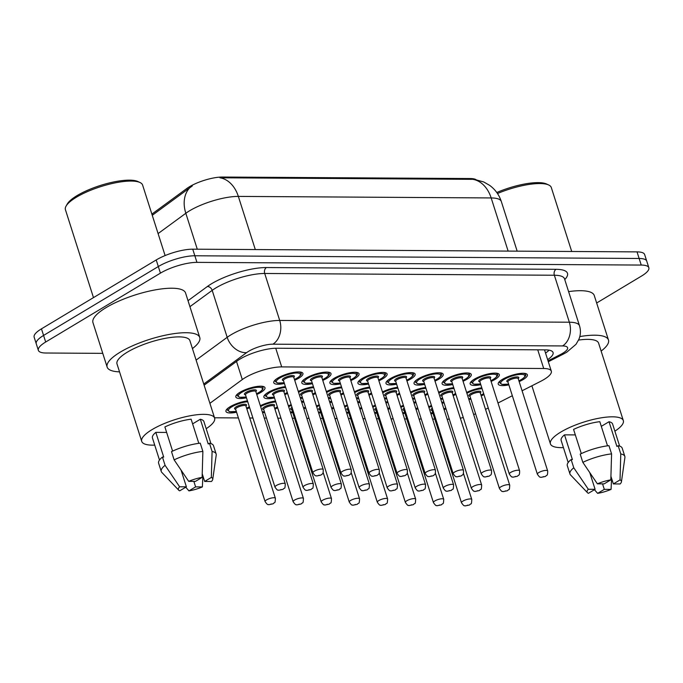 <?xml version="1.0" encoding="UTF-8"?>
<svg xmlns="http://www.w3.org/2000/svg" width="683" height="683" viewBox="0 0 683 683"><rect width="100%" height="100%" fill="white"/><g stroke="black" fill="none" stroke-linecap="round" stroke-linejoin="round"><path stroke-width="1.02" d="M277.665 407.794A15.308 4.243 -17.7 0 1 274.933 409.117M264.637 412.395A15.308 4.243 -17.7 0 1 262.596 412.771M417.945 408.647A15.308 4.243 -17.7 0 1 416.075 409.578M404.917 413.249A15.308 4.243 -17.7 0 1 402.876 413.625M389.891 408.477A15.308 4.243 -17.7 0 1 388.021 409.407M376.862 413.078A15.308 4.243 -17.7 0 1 374.822 413.454M305.719 407.964A15.308 4.243 -17.7 0 1 303.85 408.895M292.691 412.566A15.308 4.243 -17.7 0 1 290.651 412.942M333.782 408.135A15.308 4.243 -17.7 0 1 331.912 409.066M320.754 412.737A15.308 4.243 -17.7 0 1 318.705 413.113M361.836 408.306A15.308 4.243 -17.7 0 1 359.967 409.237M348.808 412.908A15.308 4.243 -17.7 0 1 346.759 413.283M446.008 408.818A15.308 4.243 -17.7 0 1 444.138 409.749M432.979 413.42A15.308 4.243 -17.7 0 1 430.93 413.796M249.611 407.623A15.308 4.243 -17.7 0 1 246.87 408.946M236.583 412.225A15.308 4.243 -17.7 0 1 225.945 411.456A15.308 4.243 -17.7 0 1 230.086 406.744A15.308 4.243 -17.7 0 1 247.451 400.87M343.669 393.69A15.308 4.243 -17.7 0 1 340.928 395.013M330.64 398.291A15.308 4.243 -17.7 0 1 328.591 398.667M315.614 393.519A15.308 4.243 -17.7 0 1 312.874 394.842M302.586 398.129A15.308 4.243 -17.7 0 1 300.537 398.496M287.552 393.348A15.308 4.243 -17.7 0 1 284.82 394.672M274.523 397.958A15.308 4.243 -17.7 0 1 263.886 397.182A15.308 4.243 -17.7 0 1 268.035 392.469A15.308 4.243 -17.7 0 1 285.4 386.595M399.777 394.031A15.308 4.243 -17.7 0 1 397.045 395.355M386.749 398.633A15.308 4.243 -17.7 0 1 384.708 399.009M427.84 394.202A15.308 4.243 -17.7 0 1 425.099 395.525M414.812 398.804A15.308 4.243 -17.7 0 1 412.763 399.179M371.723 393.86A15.308 4.243 -17.7 0 1 368.991 395.184M358.695 398.462A15.308 4.243 -17.7 0 1 356.646 398.838M455.894 394.373A15.308 4.243 -17.7 0 1 453.153 395.696M442.866 398.974A15.308 4.243 -17.7 0 1 440.817 399.35M483.948 394.543A15.308 4.243 -17.7 0 1 481.216 395.867M470.92 399.145A15.308 4.243 -17.7 0 1 468.871 399.521M246.469 397.788A15.308 4.243 -17.7 0 1 235.831 397.011A15.308 4.243 -17.7 0 1 239.972 392.298A15.308 4.243 -17.7 0 1 255.348 386.74A15.308 4.243 -17.7 0 1 264.987 387.705A15.308 4.243 -17.7 0 1 260.838 392.426A15.308 4.243 -17.7 0 1 256.765 394.501M508.861 384.87A15.308 4.243 -17.7 0 1 498.223 384.102A15.308 4.243 -17.7 0 1 502.372 379.389A15.308 4.243 -17.7 0 1 517.748 373.823A15.308 4.243 -17.7 0 1 527.387 374.796A15.308 4.243 -17.7 0 1 523.238 379.509A15.308 4.243 -17.7 0 1 519.157 381.592M480.806 384.7A15.308 4.243 -17.7 0 1 470.169 383.931A15.308 4.243 -17.7 0 1 474.318 379.219A15.308 4.243 -17.7 0 1 489.694 373.661A15.308 4.243 -17.7 0 1 499.324 374.625A15.308 4.243 -17.7 0 1 495.175 379.338A15.308 4.243 -17.7 0 1 491.103 381.421M452.752 384.538A15.308 4.243 -17.7 0 1 442.114 383.761A15.308 4.243 -17.7 0 1 446.255 379.048A15.308 4.243 -17.7 0 1 461.631 373.49A15.308 4.243 -17.7 0 1 471.27 374.455A15.308 4.243 -17.7 0 1 467.121 379.167A15.308 4.243 -17.7 0 1 463.04 381.251M424.698 384.367A15.308 4.243 -17.7 0 1 414.052 383.59A15.308 4.243 -17.7 0 1 418.201 378.877A15.308 4.243 -17.7 0 1 433.577 373.319A15.308 4.243 -17.7 0 1 443.216 374.284A15.308 4.243 -17.7 0 1 439.067 379.005A15.308 4.243 -17.7 0 1 434.986 381.08M396.635 384.196A15.308 4.243 -17.7 0 1 385.997 383.419A15.308 4.243 -17.7 0 1 390.147 378.706A15.308 4.243 -17.7 0 1 405.523 373.149A15.308 4.243 -17.7 0 1 415.153 374.113A15.308 4.243 -17.7 0 1 411.012 378.834A15.308 4.243 -17.7 0 1 406.931 380.909M368.581 384.025A15.308 4.243 -17.7 0 1 357.943 383.248A15.308 4.243 -17.7 0 1 362.092 378.536A15.308 4.243 -17.7 0 1 377.468 372.978A15.308 4.243 -17.7 0 1 387.099 373.942A15.308 4.243 -17.7 0 1 382.95 378.664A15.308 4.243 -17.7 0 1 378.877 380.738M340.527 383.855A15.308 4.243 -17.7 0 1 329.889 383.078A15.308 4.243 -17.7 0 1 334.03 378.365A15.308 4.243 -17.7 0 1 349.406 372.807A15.308 4.243 -17.7 0 1 359.045 373.772A15.308 4.243 -17.7 0 1 354.895 378.493A15.308 4.243 -17.7 0 1 350.814 380.568M312.473 383.684A15.308 4.243 -17.7 0 1 301.826 382.907A15.308 4.243 -17.7 0 1 305.975 378.194A15.308 4.243 -17.7 0 1 321.351 372.636A15.308 4.243 -17.7 0 1 330.99 373.601A15.308 4.243 -17.7 0 1 326.841 378.322A15.308 4.243 -17.7 0 1 322.76 380.397M284.41 383.513A15.308 4.243 -17.7 0 1 273.772 382.736A15.308 4.243 -17.7 0 1 277.921 378.023A15.308 4.243 -17.7 0 1 293.297 372.466A15.308 4.243 -17.7 0 1 302.928 373.43A15.308 4.243 -17.7 0 1 298.787 378.151A15.308 4.243 -17.7 0 1 294.706 380.226M522.085 390.778L540.577 381.379A27.004 7.487 162.3 0 0 544.001 379.492A27.004 7.487 162.3 0 0 551.318 371.168A27.004 7.487 162.3 0 0 543.711 368.504L281.695 366.908A27.004 7.487 162.3 0 0 242.303 379.569L209.903 403.311M475.991 179.629A24.306 6.745 162.3 0 0 470.297 178.545L222.376 177.042A24.306 6.745 162.3 0 0 186.92 188.431L152.224 213.856A24.306 6.745 162.3 0 0 151.882 214.112M485.519 409.356L488.234 407.982M497.992 403.021L512.327 395.73M460.333 418.175A27.004 7.487 162.3 0 0 463.287 417.552M473.669 414.538A27.004 7.487 162.3 0 0 475.607 413.83M214.513 417.783L238.401 417.928M249.765 417.996L252.923 418.013M264.287 418.081L266.455 418.098M277.819 418.167L280.978 418.184M292.341 418.252L294.51 418.261M306.872 418.337L309.04 418.355M320.404 418.423L322.572 418.431M334.926 418.508L337.095 418.525M348.458 418.594L350.627 418.602M362.98 418.679L365.149 418.696M376.512 418.764L378.681 418.773M391.035 418.85L393.203 418.867M404.567 418.935L406.735 418.944M419.097 419.021L421.266 419.038M432.629 419.106L434.798 419.114M447.152 419.191L449.32 419.208M260.343 405.711A15.308 4.243 -17.7 0 1 275.514 401.041M288.397 405.881A15.308 4.243 -17.7 0 1 291.154 404.635M301.502 401.536A15.308 4.243 -17.7 0 1 303.568 401.211M316.451 406.052A15.308 4.243 -17.7 0 1 319.209 404.797M329.565 401.706A15.308 4.243 -17.7 0 1 331.622 401.382M344.505 406.223A15.308 4.243 -17.7 0 1 347.263 404.968M357.619 401.877A15.308 4.243 -17.7 0 1 359.676 401.553M372.568 406.394A15.308 4.243 -17.7 0 1 375.326 405.139M385.673 402.048A15.308 4.243 -17.7 0 1 387.739 401.724M400.622 406.564A15.308 4.243 -17.7 0 1 403.38 405.309M413.727 402.219A15.308 4.243 -17.7 0 1 415.793 401.894M428.676 406.735A15.308 4.243 -17.7 0 1 431.434 405.48M441.79 402.389A15.308 4.243 -17.7 0 1 443.848 402.056M298.283 391.436A15.308 4.243 -17.7 0 1 313.454 386.766M326.337 391.607A15.308 4.243 -17.7 0 1 341.509 386.937M354.4 391.777A15.308 4.243 -17.7 0 1 369.563 387.107M382.454 391.948A15.308 4.243 -17.7 0 1 397.626 387.278M410.509 392.119A15.308 4.243 -17.7 0 1 425.68 387.449M438.563 392.29A15.308 4.243 -17.7 0 1 453.734 387.62M466.626 392.46A15.308 4.243 -17.7 0 1 481.788 387.79M474.48 179.398L483.76 181.977L489.634 185.358C495.235 189.481 499.136 194.86 501.313 201.494A36.011 9.989 162.3 0 0 491.171 197.942A31.512 23.051 -89.7 0 0 472.781 179.33L219.952 177.793A31.512 23.051 90.3 0 1 238.341 196.405A36.011 9.989 162.3 0 0 189.635 210.757A36.011 9.989 162.3 0 0 185.819 213.275L158.097 233.586M102.766 353.359L45.966 353.017A27.004 7.487 -17.7 0 1 38.359 350.345A27.004 7.487 -17.7 0 1 45.676 342.021L160.428 273.132L158.319 266.541A27.004 7.487 -17.7 0 1 194.851 255.775L639.134 258.473A27.004 7.487 -17.7 0 1 646.75 261.137A27.004 7.487 -17.7 0 0 639.134 258.473L194.851 255.775A27.004 7.487 -17.7 0 0 158.319 266.541L43.575 335.43L158.319 266.541L156.219 259.95A27.004 7.487 -17.7 0 1 192.743 249.184L637.034 251.882A27.004 7.487 -17.7 0 1 644.641 254.546L648.85 267.736A27.004 7.487 -17.7 0 1 641.533 276.052L596.66 302.996M38.359 350.345L36.25 343.754A27.004 7.487 -17.7 0 1 43.575 335.43A27.004 7.487 -17.7 0 0 36.25 343.754L34.15 337.163A27.004 7.487 -17.7 0 1 41.467 328.839L156.219 259.95M192.316 185.947L152.258 215.299M547.646 359.651A27.004 7.487 162.3 0 0 553.068 352.53A27.004 7.487 162.3 0 0 545.452 349.867L276.675 348.236A27.004 7.487 162.3 0 0 237.283 360.889L204.115 385.195M549.106 350.166A27.004 7.487 -17.7 0 1 545.538 353.06M160.428 273.132A27.004 7.487 -17.7 0 1 196.952 262.366L641.235 265.064A27.004 7.487 -17.7 0 1 648.85 267.736M496.78 192.512A38.709 10.732 -17.7 0 1 546.554 184L548.68 184.982A40.51 11.235 -17.7 0 1 551.309 187.543L571.714 251.489M497.48 193.52A40.51 11.235 -17.7 0 1 548.68 184.982M579.799 336.574A48.613 13.481 -17.7 0 1 608.468 339.997A48.613 13.481 -17.7 0 1 601.134 351.071M568.597 291.615A48.613 13.481 -17.7 0 1 594.261 295.5L608.468 339.997M563.424 447.604A38.265 10.612 -17.7 0 1 550.421 443.865A38.265 10.612 -17.7 0 1 560.794 432.074A38.265 10.612 -17.7 0 1 599.23 418.175A38.265 10.612 -17.7 0 1 623.323 420.6A38.265 10.612 -17.7 0 1 614.888 431.178M578.569 340.066A38.265 10.612 -17.7 0 1 598.598 343.148L623.323 420.6M588.319 489.267L595.098 489.31L588.43 493.314A18.006 4.994 -17.7 0 1 587.431 492.674A18.006 4.994 -17.7 0 1 588.319 489.267L573.771 467.795L571.142 459.557L572.405 459.565L564.517 434.84L575.334 434.909M568.188 462.519L561.144 440.441A27.004 7.487 -17.7 0 1 564.517 434.84M601.305 426.354L609.014 421.727A27.004 7.487 -17.7 0 1 612.6 424.023L619.643 446.093M609.014 421.727L616.903 446.451L618.149 445.7A28.806 7.991 -17.7 0 1 622.204 448.193L624.834 456.432A28.806 7.991 -17.7 0 1 624.911 457.525L621.428 481.822A18.006 4.994 -17.7 0 1 620.138 483.965L613.36 483.923L620.027 479.918A18.006 4.994 -17.7 0 1 621.428 481.822M604.301 489.361L611.072 489.404A18.006 4.994 -17.7 0 1 597.634 493.365L604.301 489.361L602.543 483.863M587.431 492.674L570.51 474.89A28.806 7.991 -17.7 0 1 569.946 473.951A28.806 7.991 -17.7 0 1 573.771 467.795M597.634 493.365L594.441 489.702M611.575 478.331L611.072 489.404M618.149 445.7L620.779 453.939A28.806 7.991 -17.7 0 1 624.834 456.432M620.779 453.939L620.027 479.918M569.946 473.951L567.317 465.712A28.806 7.991 -17.7 0 1 571.142 459.557M607.52 445.82L599.811 421.676A27.004 7.487 -17.7 0 0 573.575 429.402L581.301 453.597M604.156 483.871L597.377 483.829A18.006 4.994 -17.7 0 1 610.824 479.867L604.156 483.871M610.824 479.867L611.575 453.888L608.946 445.649A28.806 7.991 -17.7 0 0 580.2 454.118L582.83 462.357A28.806 7.991 -17.7 0 1 611.575 453.888M582.83 462.357L597.377 483.829M589.796 472.704L595.098 489.31M610.952 476.367L613.36 483.923M93.477 297.617L65.423 209.698A40.51 11.235 -17.7 0 1 66.08 206.087L67.241 204.055A38.709 10.732 -17.7 0 1 77.102 195.577A38.709 10.732 -17.7 0 1 137.855 181.516L139.981 182.498A40.51 11.235 -17.7 0 1 142.61 185.067L165.107 255.562M66.08 206.087A40.51 11.235 -17.7 0 1 76.402 197.216A40.51 11.235 -17.7 0 1 139.981 182.498M119.534 371.851A48.613 13.481 -17.7 0 1 107.146 367.078A48.613 13.481 -17.7 0 1 120.319 352.095A48.613 13.481 -17.7 0 1 169.162 334.439A48.613 13.481 -17.7 0 1 199.769 337.513A48.613 13.481 -17.7 0 1 192.435 348.586M107.146 367.078L92.948 322.581A48.613 13.481 -17.7 0 1 106.121 307.598A48.613 13.481 -17.7 0 1 154.964 289.942A48.613 13.481 -17.7 0 1 185.571 293.016L199.769 337.513M154.734 445.12A38.265 10.612 -17.7 0 1 141.722 441.38A38.265 10.612 -17.7 0 1 152.096 429.59A38.265 10.612 -17.7 0 1 190.54 415.699A38.265 10.612 -17.7 0 1 214.624 418.116A38.265 10.612 -17.7 0 1 206.189 428.702M141.722 441.38L117.006 363.928A38.265 10.612 -17.7 0 1 127.379 352.138A38.265 10.612 -17.7 0 1 165.815 338.239A38.265 10.612 -17.7 0 1 189.908 340.663L214.624 418.116M179.629 486.783L186.399 486.825L179.731 490.829A18.006 4.994 -17.7 0 1 178.733 490.198A18.006 4.994 -17.7 0 1 179.629 486.783L165.073 465.311L162.443 457.072L163.707 457.081L155.818 432.365L166.635 432.424M159.489 460.035L152.446 437.965A27.004 7.487 -17.7 0 1 155.818 432.365M192.615 423.878L200.324 419.251A27.004 7.487 -17.7 0 1 203.901 421.539L210.953 443.609M200.324 419.251L208.213 443.967L209.459 443.216A28.806 7.991 -17.7 0 1 213.506 445.709L216.135 453.956A28.806 7.991 -17.7 0 1 216.221 455.049L212.737 479.346A18.006 4.994 -17.7 0 1 211.44 481.489L204.661 481.447L211.329 477.443A18.006 4.994 -17.7 0 1 212.737 479.346M195.603 486.885L202.381 486.928A18.006 4.994 -17.7 0 1 188.935 490.889L195.603 486.885L193.852 481.378M178.733 490.198L161.82 472.405A28.806 7.991 -17.7 0 1 161.248 471.466A28.806 7.991 -17.7 0 1 165.073 465.311M188.935 490.889L185.75 487.218M202.877 475.855L202.381 486.928M209.459 443.216L212.089 451.463A28.806 7.991 -17.7 0 1 216.135 453.956M212.089 451.463L211.329 477.443M161.248 471.466L158.618 463.228A28.806 7.991 -17.7 0 1 162.443 457.072M198.821 443.335L191.12 419.191A27.004 7.487 -17.7 0 0 164.885 426.926L172.603 451.121M195.458 481.387L188.687 481.344A18.006 4.994 -17.7 0 1 202.125 477.383L195.458 481.387M202.125 477.383L202.877 451.403L200.247 443.165A28.806 7.991 -17.7 0 0 171.501 451.634L174.131 459.872A28.806 7.991 -17.7 0 1 202.877 451.403M174.131 459.872L188.687 481.344M181.106 470.228L186.399 486.825M202.253 473.891L204.661 481.447M222.376 177.042L222.632 177.853M186.92 188.431L187.304 189.626M152.224 213.856L152.599 215.051M470.297 178.545L470.553 179.356M544.616 350.174A27.004 13.131 63.1 0 0 545.333 349.867L544.633 350.225M537.743 349.824L543.711 368.504M236.523 361.452L242.303 379.569M275.736 348.245L281.695 366.908M189.78 187.74A31.512 23.324 53.8 0 0 185.819 213.275L197.285 249.21M508.135 251.096L491.171 197.942L238.341 196.405L255.305 249.56M192.743 249.184L196.952 262.366M637.034 251.882L641.235 265.064M41.467 328.839L45.676 342.021M548.022 360.837L560.444 354.528A18.006 4.994 162.3 0 0 562.724 353.265A18.006 4.994 162.3 0 0 562.536 345.94L272.884 344.181A18.006 4.994 162.3 0 0 248.535 351.361A18.006 4.994 162.3 0 0 246.623 352.624L203.747 384.034M196.106 360.095L227.183 337.325A36.011 9.989 -17.7 0 1 230.999 334.807A36.011 9.989 -17.7 0 1 279.706 320.455L569.349 322.214A36.011 9.989 -17.7 0 1 579.5 325.765L564.508 278.801A36.011 9.989 162.3 0 0 554.365 275.24L264.714 273.482A36.011 9.989 162.3 0 0 216.016 287.842A36.011 9.989 162.3 0 0 212.191 290.36L189.925 306.676M188.013 300.691L207.333 286.536A40.51 11.235 -17.7 0 1 266.421 267.548L556.064 269.307A4.499 3.295 -89.7 0 0 554.365 275.24L569.349 322.214A18.006 13.173 90.3 0 1 562.536 345.94M207.333 286.536A4.499 3.33 -126.2 0 1 212.191 290.36L227.183 337.325A18.006 13.327 53.8 0 0 246.623 352.624M556.064 269.307A40.51 11.235 -17.7 0 1 564.764 279.578M272.884 344.181A18.006 13.173 90.3 0 0 279.706 320.455L264.714 273.482A4.499 3.295 -89.7 0 1 266.421 267.548M560.444 354.528A18.006 8.751 63.1 0 0 563.338 354.101L548.312 361.734M284.179 382.779L277.52 383.035L275.223 381.37A13.506 3.748 -17.7 0 1 276.384 379.031M294.458 379.449A12.601 3.492 162.3 0 0 296.943 378.134A12.601 3.492 162.3 0 0 296.806 373.012A12.601 3.492 162.3 0 0 279.757 378.032A12.601 3.492 162.3 0 0 284.162 382.736M283.479 380.585A6.301 1.75 -17.7 0 1 284.06 378.058A6.301 1.75 -17.7 0 1 291.829 375.573A6.301 1.75 -17.7 0 1 293.775 377.298M293.707 377.153L293.758 377.272A5.404 1.494 162.3 0 0 290.36 376.922A5.404 1.494 162.3 0 0 284.931 378.886A5.404 1.494 162.3 0 0 283.471 380.551L283.445 380.431M323.213 469.554C323.341 475.026 322.18 473.55 321.001 475.061L316.622 475.991C315.785 475.189 316.135 477.485 312.925 472.841A5.404 1.494 -17.7 0 1 314.385 471.176A5.404 1.494 -17.7 0 1 319.815 469.212A5.404 1.494 -17.7 0 1 323.213 469.554L293.758 377.272M318.773 475.317L319.994 475.325L318.773 475.317M298.659 371.919A13.506 3.748 -17.7 0 1 300.955 373.157L300.605 372.081M260.718 386.194A13.506 3.748 -17.7 0 1 263.006 387.432C262.656 388.9 264.236 388.977 259.199 392.358L256.526 393.767M256.518 393.724A12.601 3.492 162.3 0 0 259.002 392.409A12.601 3.492 162.3 0 0 258.866 387.287A12.601 3.492 162.3 0 0 241.816 392.307A12.601 3.492 162.3 0 0 246.221 397.011M245.539 394.859A6.301 1.75 -17.7 0 1 246.111 392.332A6.301 1.75 -17.7 0 1 253.888 389.848A6.301 1.75 -17.7 0 1 255.826 391.572M245.521 394.825L274.976 487.116A5.404 1.494 -17.7 0 1 276.444 485.451A5.404 1.494 -17.7 0 1 281.866 483.487A5.404 1.494 -17.7 0 1 285.272 483.829L255.818 391.538A5.404 1.494 162.3 0 0 252.42 391.197A5.404 1.494 162.3 0 0 246.99 393.16A5.404 1.494 162.3 0 0 245.521 394.825L245.504 394.706M282.053 489.591L280.824 489.591L282.053 489.591M236.933 394.561L237.283 395.645A13.506 3.748 -17.7 0 1 238.435 393.306M246.623 408.169A12.601 3.492 162.3 0 0 249.116 406.855A12.601 3.492 162.3 0 0 249.321 406.726M247.741 401.766A12.601 3.492 162.3 0 0 231.93 406.752A12.601 3.492 162.3 0 0 236.335 411.456M265.089 501.561C268.299 506.205 267.958 503.909 268.786 504.711L273.166 503.781C274.788 501.45 275.053 504.839 275.386 498.274A5.404 1.494 -17.7 0 0 271.979 497.933A5.404 1.494 -17.7 0 0 266.558 499.896A5.404 1.494 -17.7 0 0 265.089 501.561L235.635 409.271A6.301 1.75 -17.7 0 1 236.224 406.778A6.301 1.75 -17.7 0 1 244.002 404.293A6.301 1.75 -17.7 0 1 245.94 406.018A5.404 1.494 162.3 0 0 242.525 405.642A5.404 1.494 162.3 0 0 237.103 407.606A5.404 1.494 162.3 0 0 235.635 409.271L235.618 409.143M272.167 504.037L270.938 504.028L272.167 504.037M227.046 409.006L227.396 410.082A13.506 3.748 -17.7 0 1 228.549 407.751M312.233 382.95L305.574 383.206L303.278 381.541A13.506 3.748 -17.7 0 1 304.439 379.202M322.513 379.62A12.601 3.492 162.3 0 0 324.997 378.305A12.601 3.492 162.3 0 0 324.86 373.183A12.601 3.492 162.3 0 0 307.82 378.203A12.601 3.492 162.3 0 0 312.225 382.907M311.533 380.755A6.301 1.75 -17.7 0 1 312.114 378.228A6.301 1.75 -17.7 0 1 319.883 375.744A6.301 1.75 -17.7 0 1 321.83 377.468M321.761 377.323L321.821 377.434A5.404 1.494 162.3 0 0 318.415 377.093A5.404 1.494 162.3 0 0 312.993 379.056A5.404 1.494 162.3 0 0 311.525 380.721L311.508 380.602M351.267 469.725C351.395 475.197 350.234 473.72 349.056 475.231L344.676 476.162C343.848 475.359 344.189 477.656 340.979 473.012A5.404 1.494 -17.7 0 1 342.439 471.347A5.404 1.494 -17.7 0 1 347.869 469.383A5.404 1.494 -17.7 0 1 351.267 469.725L321.821 377.434M346.827 475.488L348.057 475.496L346.827 475.488M326.713 372.09A13.506 3.748 -17.7 0 1 329.01 373.328L328.668 372.252M340.296 383.12L333.628 383.376L331.34 381.712A13.506 3.748 -17.7 0 1 332.493 379.372M350.567 379.791A12.601 3.492 162.3 0 0 353.06 378.476A12.601 3.492 162.3 0 0 352.923 373.353A12.601 3.492 162.3 0 0 335.874 378.373A12.601 3.492 162.3 0 0 340.279 383.078M339.596 380.926A6.301 1.75 -17.7 0 1 340.168 378.399A6.301 1.75 -17.7 0 1 347.946 375.915A6.301 1.75 -17.7 0 1 349.884 377.639M349.816 377.494L349.875 377.605A5.404 1.494 162.3 0 0 346.469 377.264A5.404 1.494 162.3 0 0 341.048 379.227A5.404 1.494 162.3 0 0 339.579 380.892L339.562 380.772M379.33 469.895C379.458 475.359 378.288 473.891 377.11 475.402L372.73 476.333C371.902 475.53 372.244 477.827 369.033 473.182A5.404 1.494 -17.7 0 1 370.502 471.518A5.404 1.494 -17.7 0 1 375.923 469.554A5.404 1.494 -17.7 0 1 379.33 469.895L349.875 377.605M374.882 475.658L376.111 475.667L374.882 475.658M354.767 372.261A13.506 3.748 -17.7 0 1 357.064 373.499L356.722 372.423M368.35 383.291L361.683 383.547L359.395 381.882A13.506 3.748 -17.7 0 1 360.547 379.543M378.63 379.961A12.601 3.492 162.3 0 0 381.114 378.647A12.601 3.492 162.3 0 0 380.977 373.524A12.601 3.492 162.3 0 0 363.928 378.544A12.601 3.492 162.3 0 0 368.333 383.248M367.65 381.097A6.301 1.75 -17.7 0 1 368.222 378.57A6.301 1.75 -17.7 0 1 376 376.085A6.301 1.75 -17.7 0 1 377.938 377.81M377.878 377.665L377.93 377.776A5.404 1.494 162.3 0 0 374.532 377.434A5.404 1.494 162.3 0 0 369.102 379.398A5.404 1.494 162.3 0 0 367.642 381.063L367.616 380.943M407.384 470.066C407.512 475.53 406.342 474.062 405.164 475.573L400.793 476.503C399.956 475.701 400.298 477.998 397.088 473.353A5.404 1.494 -17.7 0 1 398.556 471.688A5.404 1.494 -17.7 0 1 403.986 469.725A5.404 1.494 -17.7 0 1 407.384 470.066L377.93 377.776M402.936 475.829L404.165 475.829L402.936 475.829M382.83 372.431A13.506 3.748 -17.7 0 1 385.127 373.669L384.777 372.585M396.405 383.462L389.745 383.718L387.449 382.053A13.506 3.748 -17.7 0 1 388.61 379.714M406.684 380.132A12.601 3.492 162.3 0 0 409.168 378.817A12.601 3.492 162.3 0 0 409.032 373.695A12.601 3.492 162.3 0 0 391.982 378.715A12.601 3.492 162.3 0 0 396.388 383.419M395.705 381.268A6.301 1.75 -17.7 0 1 396.285 378.741A6.301 1.75 -17.7 0 1 404.054 376.256A6.301 1.75 -17.7 0 1 406.001 377.981M405.933 377.836L405.984 377.947A5.404 1.494 162.3 0 0 402.586 377.605A5.404 1.494 162.3 0 0 397.156 379.569A5.404 1.494 162.3 0 0 395.696 381.234L395.67 381.114M435.438 470.237C435.566 475.701 434.405 474.233 433.227 475.744L428.847 476.674C428.01 475.872 428.361 478.168 425.15 473.524A5.404 1.494 -17.7 0 1 426.61 471.859A5.404 1.494 -17.7 0 1 432.04 469.895A5.404 1.494 -17.7 0 1 435.438 470.237L405.984 377.947M430.999 476L432.219 476L430.999 476M410.884 372.602A13.506 3.748 -17.7 0 1 413.181 373.84L412.831 372.756M284.572 393.895A12.601 3.492 162.3 0 0 287.056 392.58A12.601 3.492 162.3 0 0 287.27 392.452M285.682 387.492A12.601 3.492 162.3 0 0 269.87 392.477A12.601 3.492 162.3 0 0 274.276 397.182M273.593 395.03A6.301 1.75 -17.7 0 1 274.165 392.503A6.301 1.75 -17.7 0 1 281.942 390.019A6.301 1.75 -17.7 0 1 283.88 391.743M273.584 394.996L303.039 487.286A5.404 1.494 -17.7 0 1 304.498 485.622A5.404 1.494 -17.7 0 1 309.928 483.658A5.404 1.494 -17.7 0 1 313.326 483.999L283.872 391.709A5.404 1.494 162.3 0 0 280.474 391.368A5.404 1.494 162.3 0 0 275.044 393.331A5.404 1.494 162.3 0 0 273.584 394.996L273.559 394.876M310.108 489.762L308.878 489.762L310.108 489.762M264.995 394.731L265.337 395.816A13.506 3.748 -17.7 0 1 266.49 393.476M312.626 394.065A12.601 3.492 162.3 0 0 315.111 392.751A12.601 3.492 162.3 0 0 315.324 392.623M313.745 387.662A12.601 3.492 162.3 0 0 298.556 392.29M301.647 395.201A6.301 1.75 -17.7 0 1 302.228 392.674A6.301 1.75 -17.7 0 1 309.997 390.189A6.301 1.75 -17.7 0 1 311.943 391.914M301.638 395.167L331.093 487.457A5.404 1.494 -17.7 0 1 332.553 485.792A5.404 1.494 -17.7 0 1 337.983 483.829A5.404 1.494 -17.7 0 1 341.38 484.17L311.926 391.88A5.404 1.494 162.3 0 0 308.528 391.538A5.404 1.494 162.3 0 0 303.098 393.502A5.404 1.494 162.3 0 0 301.638 395.167L301.621 395.039M338.162 489.933L336.941 489.924L338.162 489.933M300.264 397.651A12.601 3.492 162.3 0 0 302.338 397.352M340.68 394.236A12.601 3.492 162.3 0 0 343.165 392.921A12.601 3.492 162.3 0 0 343.378 392.793M341.799 387.833A12.601 3.492 162.3 0 0 326.611 392.46M329.701 395.372A6.301 1.75 -17.7 0 1 330.282 392.845A6.301 1.75 -17.7 0 1 338.051 390.36A6.301 1.75 -17.7 0 1 339.997 392.085M329.693 395.337L359.147 487.628A5.404 1.494 -17.7 0 1 360.607 485.963A5.404 1.494 -17.7 0 1 366.037 483.999A5.404 1.494 -17.7 0 1 369.435 484.341L339.989 392.051A5.404 1.494 162.3 0 0 336.582 391.709A5.404 1.494 162.3 0 0 331.161 393.673A5.404 1.494 162.3 0 0 329.693 395.337L329.676 395.209M366.225 490.104L364.995 490.095L366.225 490.104M328.327 397.822A12.601 3.492 162.3 0 0 330.393 397.523M368.743 394.407A12.601 3.492 162.3 0 0 371.228 393.092A12.601 3.492 162.3 0 0 371.432 392.964M369.853 388.004A12.601 3.492 162.3 0 0 354.665 392.631M357.764 395.542A6.301 1.75 -17.7 0 1 358.336 393.015A6.301 1.75 -17.7 0 1 366.114 390.531A6.301 1.75 -17.7 0 1 368.052 392.255M357.747 395.508L387.201 487.799A5.404 1.494 -17.7 0 1 388.67 486.134A5.404 1.494 -17.7 0 1 394.091 484.17A5.404 1.494 -17.7 0 1 397.497 484.512L368.043 392.221A5.404 1.494 162.3 0 0 364.645 391.88A5.404 1.494 162.3 0 0 359.215 393.843A5.404 1.494 162.3 0 0 357.747 395.508L357.73 395.38M394.279 490.274L393.049 490.266L394.279 490.274M356.381 397.993A12.601 3.492 162.3 0 0 358.447 397.694M274.686 408.34A12.601 3.492 162.3 0 0 277.17 407.025A12.601 3.492 162.3 0 0 277.383 406.897M275.795 401.937A12.601 3.492 162.3 0 0 260.607 406.556M263.706 409.476A6.301 1.75 -17.7 0 1 264.278 406.948A6.301 1.75 -17.7 0 1 272.056 404.464A6.301 1.75 -17.7 0 1 273.994 406.189M263.698 409.441L293.144 501.732A5.404 1.494 -17.7 0 1 294.612 500.067A5.404 1.494 -17.7 0 1 300.042 498.103A5.404 1.494 -17.7 0 1 303.44 498.445L273.985 406.154A5.404 1.494 162.3 0 0 270.588 405.813A5.404 1.494 162.3 0 0 265.158 407.777A5.404 1.494 162.3 0 0 263.698 409.441L263.672 409.313M300.221 504.208L298.992 504.199L300.221 504.208M262.323 411.926A12.601 3.492 162.3 0 0 264.389 411.627M303.594 408.093A12.601 3.492 162.3 0 0 305.224 407.196A12.601 3.492 162.3 0 0 305.438 407.068M303.85 402.108A12.601 3.492 162.3 0 0 301.758 402.338M291.393 405.386A12.601 3.492 162.3 0 0 288.67 406.726M292.392 408.519A5.404 1.494 162.3 0 0 291.752 409.612A6.301 1.75 -17.7 0 1 292.008 407.324M322.666 500.238A5.404 1.494 -17.7 0 1 328.096 498.274A5.404 1.494 -17.7 0 1 331.494 498.616C331.161 505.172 330.905 501.792 329.283 504.122L324.903 505.053C324.066 504.25 324.416 506.547 321.206 501.894A5.404 1.494 -17.7 0 1 322.666 500.238M328.275 504.378L327.055 504.37L328.275 504.378M290.377 412.097A12.601 3.492 162.3 0 0 292.444 411.798M331.656 408.263A12.601 3.492 162.3 0 0 333.278 407.367A12.601 3.492 162.3 0 0 333.492 407.239M331.912 402.278A12.601 3.492 162.3 0 0 329.821 402.509M319.448 405.557A12.601 3.492 162.3 0 0 316.724 406.897M320.447 408.69A5.404 1.494 162.3 0 0 319.806 409.783A6.301 1.75 -17.7 0 1 320.071 407.495M350.721 500.4A5.404 1.494 -17.7 0 1 356.15 498.445A5.404 1.494 -17.7 0 1 359.548 498.786C359.215 505.343 358.959 501.962 357.337 504.293L352.957 505.224C352.129 504.421 352.471 506.718 349.261 502.065A5.404 1.494 -17.7 0 1 350.721 500.4M356.338 504.549L355.109 504.541L356.338 504.549M318.432 412.267A12.601 3.492 162.3 0 0 320.506 411.969M359.71 408.434A12.601 3.492 162.3 0 0 361.341 407.538A12.601 3.492 162.3 0 0 361.546 407.409M359.967 402.449A12.601 3.492 162.3 0 0 357.875 402.68M347.51 405.728A12.601 3.492 162.3 0 0 344.778 407.068M348.509 408.861A5.404 1.494 162.3 0 0 347.86 409.954A6.301 1.75 -17.7 0 1 348.125 407.666M378.783 500.571A5.404 1.494 -17.7 0 1 384.205 498.616A5.404 1.494 -17.7 0 1 387.611 498.957C387.278 505.514 387.013 502.133 385.391 504.455L381.012 505.394C380.183 504.592 380.525 506.888 377.315 502.236A5.404 1.494 -17.7 0 1 378.783 500.571M384.392 504.72L383.163 504.711L384.392 504.72M346.494 412.438A12.601 3.492 162.3 0 0 348.561 412.131M424.459 383.633L417.8 383.889L415.503 382.215A13.506 3.748 -17.7 0 1 416.664 379.885M434.738 380.303A12.601 3.492 162.3 0 0 437.222 378.988A12.601 3.492 162.3 0 0 437.086 373.866A12.601 3.492 162.3 0 0 420.045 378.886A12.601 3.492 162.3 0 0 424.45 383.59M423.759 381.438A6.301 1.75 -17.7 0 1 424.339 378.911A6.301 1.75 -17.7 0 1 432.108 376.427A6.301 1.75 -17.7 0 1 434.055 378.151M433.987 378.006L434.046 378.117A5.404 1.494 162.3 0 0 430.64 377.776A5.404 1.494 162.3 0 0 425.219 379.739A5.404 1.494 162.3 0 0 423.75 381.404L423.733 381.285M463.492 470.408C463.62 475.872 462.459 474.403 461.281 475.914L456.901 476.845C456.073 476.042 456.415 478.339 453.205 473.695A5.404 1.494 -17.7 0 1 454.665 472.03A5.404 1.494 -17.7 0 1 460.094 470.066A5.404 1.494 -17.7 0 1 463.492 470.408L434.046 378.117M459.053 476.171L460.282 476.171L459.053 476.171M438.938 372.773A13.506 3.748 -17.7 0 1 441.235 374.011L440.894 372.927M452.522 383.803L445.854 384.059L443.566 382.386A13.506 3.748 -17.7 0 1 444.718 380.055M462.792 380.474A12.601 3.492 162.3 0 0 465.285 379.159A12.601 3.492 162.3 0 0 465.149 374.028A12.601 3.492 162.3 0 0 448.099 379.056A12.601 3.492 162.3 0 0 452.505 383.761M451.822 381.609A6.301 1.75 -17.7 0 1 452.394 379.082A6.301 1.75 -17.7 0 1 460.171 376.598A6.301 1.75 -17.7 0 1 462.109 378.322M462.041 378.177L462.101 378.288A5.404 1.494 162.3 0 0 458.694 377.947A5.404 1.494 162.3 0 0 453.273 379.91A5.404 1.494 162.3 0 0 451.805 381.575L451.787 381.447M491.555 470.578C491.683 476.042 490.514 474.574 489.335 476.085L484.956 477.016C484.127 476.213 484.469 478.51 481.259 473.865A5.404 1.494 -17.7 0 1 482.727 472.201A5.404 1.494 -17.7 0 1 488.149 470.237A5.404 1.494 -17.7 0 1 491.555 470.578L462.101 378.288M487.107 476.333L488.336 476.341L487.107 476.333M466.993 372.944A13.506 3.748 -17.7 0 1 469.289 374.182L468.948 373.097M480.576 383.974L473.908 384.23L471.62 382.557A13.506 3.748 -17.7 0 1 472.773 380.226M490.855 380.644A12.601 3.492 162.3 0 0 493.339 379.33A12.601 3.492 162.3 0 0 493.203 374.199A12.601 3.492 162.3 0 0 476.153 379.227A12.601 3.492 162.3 0 0 480.559 383.931M479.876 381.78A6.301 1.75 -17.7 0 1 480.448 379.253A6.301 1.75 -17.7 0 1 488.225 376.768A6.301 1.75 -17.7 0 1 490.163 378.493M490.104 378.348L490.155 378.459A5.404 1.494 162.3 0 0 486.757 378.117A5.404 1.494 162.3 0 0 481.327 380.081A5.404 1.494 162.3 0 0 479.867 381.746L479.842 381.618M519.609 470.749C519.737 476.213 518.568 474.745 517.39 476.256L513.018 477.186C512.182 476.384 512.523 478.681 509.313 474.036A5.404 1.494 -17.7 0 1 510.782 472.371A5.404 1.494 -17.7 0 1 516.211 470.408A5.404 1.494 -17.7 0 1 519.609 470.749L490.155 378.459M515.161 476.503L516.391 476.512L515.161 476.503M495.055 373.114A13.506 3.748 -17.7 0 1 497.352 374.352L497.002 373.268M508.63 384.136L501.971 384.392L499.674 382.728A13.506 3.748 -17.7 0 1 500.835 380.397M518.909 380.815A12.601 3.492 162.3 0 0 521.394 379.5A12.601 3.492 162.3 0 0 521.257 374.369A12.601 3.492 162.3 0 0 504.208 379.398A12.601 3.492 162.3 0 0 508.613 384.102M507.93 381.951A6.301 1.75 -17.7 0 1 508.511 379.424A6.301 1.75 -17.7 0 1 516.28 376.939A6.301 1.75 -17.7 0 1 518.226 378.664M518.158 378.519L518.209 378.63A5.404 1.494 162.3 0 0 514.811 378.288A5.404 1.494 162.3 0 0 509.381 380.252A5.404 1.494 162.3 0 0 507.921 381.917L507.896 381.788M547.664 470.92C547.792 476.384 546.631 474.916 545.452 476.427L541.073 477.357C540.236 476.555 540.586 478.851 537.376 474.207A5.404 1.494 -17.7 0 1 538.836 472.542A5.404 1.494 -17.7 0 1 544.266 470.578A5.404 1.494 -17.7 0 1 547.664 470.92L518.209 378.63M543.224 476.674L544.445 476.683L543.224 476.674M523.11 373.285A13.506 3.748 -17.7 0 1 525.406 374.523L525.056 373.439M396.797 394.578A12.601 3.492 162.3 0 0 399.282 393.263A12.601 3.492 162.3 0 0 399.495 393.135M397.907 388.175A12.601 3.492 162.3 0 0 382.719 392.793M385.818 395.713A6.301 1.75 -17.7 0 1 386.39 393.186A6.301 1.75 -17.7 0 1 394.168 390.702A6.301 1.75 -17.7 0 1 396.106 392.426M385.81 395.679L415.264 487.969A5.404 1.494 -17.7 0 1 416.724 486.305A5.404 1.494 -17.7 0 1 422.154 484.341A5.404 1.494 -17.7 0 1 425.552 484.682L396.097 392.392A5.404 1.494 162.3 0 0 392.699 392.051A5.404 1.494 162.3 0 0 387.27 394.014A5.404 1.494 162.3 0 0 385.81 395.679L385.784 395.551M422.333 490.445L421.104 490.437L422.333 490.445M384.435 398.163A12.601 3.492 162.3 0 0 386.501 397.865M424.852 394.748A12.601 3.492 162.3 0 0 427.336 393.434A12.601 3.492 162.3 0 0 427.549 393.306M425.97 388.345A12.601 3.492 162.3 0 0 410.782 392.964M413.872 395.884A6.301 1.75 -17.7 0 1 414.453 393.357A6.301 1.75 -17.7 0 1 422.222 390.872A6.301 1.75 -17.7 0 1 424.169 392.597M413.864 395.85L443.318 488.14A5.404 1.494 -17.7 0 1 444.778 486.475A5.404 1.494 -17.7 0 1 450.208 484.512A5.404 1.494 -17.7 0 1 453.606 484.853L424.152 392.563A5.404 1.494 162.3 0 0 420.754 392.221A5.404 1.494 162.3 0 0 415.324 394.185A5.404 1.494 162.3 0 0 413.864 395.85L413.847 395.722M450.387 490.616L449.166 490.607L450.387 490.616M412.489 398.334A12.601 3.492 162.3 0 0 414.564 398.035M452.906 394.919A12.601 3.492 162.3 0 0 455.39 393.604A12.601 3.492 162.3 0 0 455.604 393.476M454.024 388.516A12.601 3.492 162.3 0 0 438.836 393.135M441.927 396.055A6.301 1.75 -17.7 0 1 442.507 393.528A6.301 1.75 -17.7 0 1 450.276 391.043A6.301 1.75 -17.7 0 1 452.223 392.768M441.918 396.02L471.372 488.302A5.404 1.494 -17.7 0 1 472.832 486.637A5.404 1.494 -17.7 0 1 478.262 484.682A5.404 1.494 -17.7 0 1 481.66 485.024L452.214 392.734A5.404 1.494 162.3 0 0 448.808 392.392A5.404 1.494 162.3 0 0 443.387 394.356A5.404 1.494 162.3 0 0 441.918 396.02L441.901 395.892M478.45 490.787L477.221 490.778L478.45 490.787M440.552 398.505A12.601 3.492 162.3 0 0 442.618 398.206M480.969 395.09A12.601 3.492 162.3 0 0 483.453 393.775A12.601 3.492 162.3 0 0 483.658 393.647M482.078 388.687A12.601 3.492 162.3 0 0 466.89 393.306M469.989 396.225A6.301 1.75 -17.7 0 1 470.561 393.698A6.301 1.75 -17.7 0 1 478.339 391.214A6.301 1.75 -17.7 0 1 480.277 392.938M469.972 396.191L499.427 488.473A5.404 1.494 -17.7 0 1 500.895 486.808A5.404 1.494 -17.7 0 1 506.316 484.853A5.404 1.494 -17.7 0 1 509.723 485.195L480.269 392.904A5.404 1.494 162.3 0 0 476.871 392.563A5.404 1.494 162.3 0 0 471.441 394.526A5.404 1.494 162.3 0 0 469.972 396.191L469.955 396.063M506.504 490.957L505.275 490.949L506.504 490.957M468.606 398.676A12.601 3.492 162.3 0 0 470.672 398.377M387.765 408.605A12.601 3.492 162.3 0 0 389.395 407.708A12.601 3.492 162.3 0 0 389.609 407.58M388.021 402.62A12.601 3.492 162.3 0 0 385.929 402.85M375.565 405.898A12.601 3.492 162.3 0 0 372.833 407.239M375.932 410.159A6.301 1.75 -17.7 0 1 376.179 407.836M376.564 409.023A5.404 1.494 162.3 0 0 375.923 410.124L375.898 409.996M406.837 500.741A5.404 1.494 -17.7 0 1 412.267 498.786A5.404 1.494 -17.7 0 1 415.665 499.128C415.332 505.685 415.068 502.304 413.446 504.626L409.074 505.565C408.238 504.763 408.579 507.059 405.369 502.406A5.404 1.494 -17.7 0 1 406.837 500.741M412.447 504.891L411.217 504.882L412.447 504.891M374.549 412.609A12.601 3.492 162.3 0 0 376.615 412.301M415.819 408.776A12.601 3.492 162.3 0 0 417.45 407.879A12.601 3.492 162.3 0 0 417.663 407.751M416.075 402.791A12.601 3.492 162.3 0 0 413.983 403.021M403.619 406.069A12.601 3.492 162.3 0 0 400.895 407.409M404.618 409.194A5.404 1.494 162.3 0 0 403.977 410.295A6.301 1.75 -17.7 0 1 404.234 407.999M434.892 500.912A5.404 1.494 -17.7 0 1 440.322 498.957A5.404 1.494 -17.7 0 1 443.719 499.299C443.387 505.855 443.13 502.466 441.508 504.797L437.129 505.736C436.292 504.933 436.642 507.23 433.432 502.577A5.404 1.494 -17.7 0 1 434.892 500.912M440.501 505.061L439.28 505.053L440.501 505.061M402.603 412.78A12.601 3.492 162.3 0 0 404.669 412.472M443.882 408.946A12.601 3.492 162.3 0 0 445.504 408.05A12.601 3.492 162.3 0 0 445.717 407.922M444.138 402.961A12.601 3.492 162.3 0 0 442.046 403.192M431.673 406.24A12.601 3.492 162.3 0 0 428.95 407.58M432.04 410.492A6.301 1.75 -17.7 0 1 432.296 408.169M432.672 409.365A5.404 1.494 162.3 0 0 432.032 410.457L432.015 410.338M462.946 501.083A5.404 1.494 -17.7 0 1 468.376 499.119A5.404 1.494 -17.7 0 1 471.774 499.469C471.441 506.026 471.185 502.637 469.562 504.968L465.183 505.907C464.355 505.104 464.696 507.401 461.486 502.748A5.404 1.494 -17.7 0 1 462.946 501.083M468.564 505.232L467.334 505.224L468.564 505.232M430.657 412.95A12.601 3.492 162.3 0 0 432.732 412.643M544.522 349.858L551.318 371.168M501.313 201.494L517.168 251.156M563.338 354.101L566.736 352.223L576.008 344.309L578.86 339.4C580.695 334.935 580.909 330.384 579.5 325.765M294.467 379.492L297.148 378.083C300.776 375.496 302.048 373.849 300.955 373.157M312.925 472.841L283.471 380.551M275.223 381.37L274.882 380.286M285.272 483.829C284.939 490.394 284.674 487.005 283.052 489.335L278.681 490.266C277.844 489.463 278.186 491.76 274.976 487.116M263.006 387.432L262.665 386.347M237.283 395.645L239.571 397.31L246.239 397.054M249.338 406.786L246.64 408.212M275.386 498.274L245.871 405.873M227.396 410.082L229.684 411.747L236.352 411.49M322.53 379.663L325.202 378.254C328.83 375.659 330.102 374.019 329.01 373.328M340.979 473.012L311.525 380.721M303.278 381.541L302.936 380.457M350.584 379.833L353.256 378.425C356.893 375.829 358.157 374.19 357.064 373.499M369.033 473.182L339.579 380.892M331.34 381.712L330.99 380.627M378.638 380.004L381.31 378.595C384.947 376 386.219 374.361 385.127 373.669M397.088 473.353L367.642 381.063M359.395 381.882L359.053 380.798M406.692 380.175L409.373 378.766C413.002 376.171 414.274 374.532 413.181 373.84M425.15 473.524L395.696 381.234M387.449 382.053L387.107 380.969M287.287 392.512L284.58 393.937M313.326 483.999C312.993 490.565 312.729 487.175 311.115 489.506L306.735 490.437C305.899 489.634 306.249 491.931 303.039 487.286M265.337 395.816L267.634 397.48L274.293 397.224M315.341 392.682L312.643 394.108M341.38 484.17C341.048 490.735 340.791 487.346 339.169 489.677L334.79 490.607C333.953 489.805 334.303 492.101 331.093 487.457M300.281 397.702L302.347 397.395M343.395 392.853L340.697 394.279M369.435 484.341C369.102 490.906 368.846 487.517 367.223 489.848L362.844 490.778C362.016 489.976 362.357 492.272 359.147 487.628M328.335 397.873L330.401 397.566M550.421 443.865L531.886 385.793M371.458 393.024L368.752 394.45M397.497 484.512C397.164 491.077 396.9 487.688 395.278 490.018L390.907 490.949C390.07 490.146 390.411 492.443 387.201 487.799M356.398 398.044L358.464 397.737M277.4 406.957L274.694 408.383M303.44 498.445C303.107 505.002 302.842 501.621 301.22 503.952L296.849 504.882C296.012 504.08 296.354 506.376 293.144 501.732M262.34 411.977L264.406 411.661M305.455 407.128L303.611 408.135M291.726 409.484L321.206 501.894M331.494 498.616L323.161 472.499M290.395 412.148L292.461 411.832M333.509 407.299L331.665 408.306M319.789 409.655L349.261 502.065M359.548 498.786L351.216 472.67M318.449 412.319L320.515 412.003M361.572 407.469L359.728 408.477M347.843 409.826L377.315 502.236M387.611 498.957L379.27 472.841M346.512 412.489L348.578 412.173M434.755 380.346L437.427 378.937C441.056 376.342 442.328 374.702 441.235 374.011M453.205 473.695L423.75 381.404M415.503 382.215L415.162 381.14M462.809 380.516L465.482 379.108C469.119 376.512 470.382 374.873 469.289 374.182M481.259 473.865L451.805 381.575M443.566 382.386L443.216 381.31M490.864 380.687L493.536 379.278C497.173 376.683 498.445 375.044 497.352 374.352M509.313 474.036L479.867 381.746M471.62 382.557L471.279 381.481M518.918 380.858L521.599 379.449C525.227 376.854 526.499 375.215 525.406 374.523M537.376 474.207L507.921 381.917M499.674 382.728L499.333 381.652M399.512 393.195L396.806 394.62M425.552 484.682C425.219 491.248 424.954 487.858 423.34 490.189L418.961 491.12C418.124 490.317 418.474 492.614 415.264 487.969M384.452 398.215L386.518 397.899M427.567 393.365L424.869 394.791M453.606 484.853C453.273 491.41 453.017 488.029 451.395 490.36L447.015 491.29C446.178 490.488 446.528 492.785 443.318 488.14M412.506 398.385L414.572 398.069M455.621 393.536L452.923 394.962M481.66 485.024C481.327 491.581 481.071 488.2 479.449 490.531L475.069 491.461C474.241 490.659 474.583 492.955 471.372 488.302M440.561 398.556L442.627 398.24M483.684 393.707L480.977 395.133M509.723 485.195C509.39 491.751 509.125 488.371 507.503 490.701L503.132 491.632C502.295 490.829 502.637 493.126 499.427 488.473M468.623 398.727L470.689 398.411M389.626 407.64L387.782 408.647M415.665 499.128L407.333 473.012M405.369 502.406L375.923 410.124M374.566 412.66L376.632 412.344M417.68 407.811L415.836 408.818M403.952 410.167L433.432 502.577M443.719 499.299L435.387 473.182M402.62 412.831L404.686 412.515M445.734 407.982L443.89 408.989M471.774 499.469L463.441 473.353M461.486 502.748L432.032 410.457M430.674 413.002L432.74 412.686"/></g></svg>
